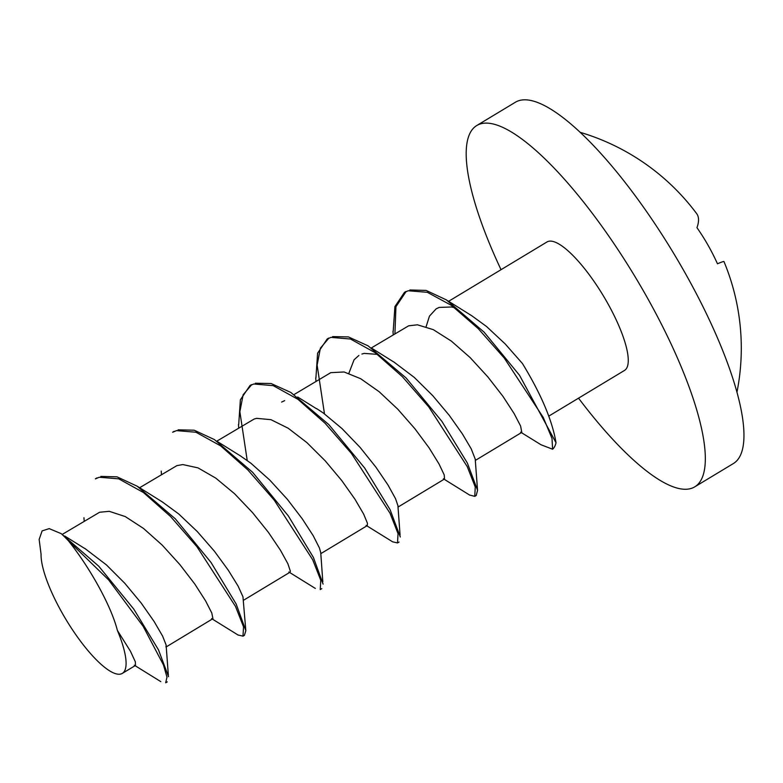 <?xml version="1.0" encoding="UTF-8"?>
<svg xmlns="http://www.w3.org/2000/svg" width="783" height="783" viewBox="0 0 783 783"><rect width="100%" height="100%" fill="white"/><g stroke="black" fill="none" stroke-linecap="round" stroke-linejoin="round"><path stroke-width="1.17" d="M736.95 392.224A225.171 225.171 0 0 0 723.952 261.542A224.75 3.455 153.8 0 0 717.463 263.783A221.305 219.788 -171.5 0 0 696.958 227.677A224.75 44.592 -33.1 0 0 696.655 213.622A225.171 225.171 0 0 0 679.135 192.853A168.58 105.411 -165.5 0 0 678.411 192.109A168.58 40.501 93.1 0 1 678.567 192.266A225.171 225.171 0 0 0 580.164 132.327M501.032 269.695A210.989 57.443 58.9 0 1 476.769 125.534L515.4 102.23A210.989 57.443 58.9 0 1 520.617 100.214A210.989 57.443 58.9 0 1 678.753 261.913A210.989 57.443 58.9 0 1 733.377 463.546L694.746 486.85A210.989 57.443 58.9 0 1 578.539 398.165M476.769 125.534A210.989 57.443 58.9 0 1 481.985 123.518A210.989 57.443 58.9 0 1 640.122 285.218A210.989 57.443 58.9 0 1 694.746 486.85M448.62 301.308L547.004 241.957A75.021 20.427 58.9 0 1 548.863 241.242A75.021 20.427 58.9 0 1 605.083 298.734A75.021 20.427 58.9 0 1 624.511 370.428L548.687 416.174M447.876 300.838L471.767 315.755L486.546 326.511L505.201 343.952L522.437 363.518C541.122 394.143 552.318 420.559 556.028 442.747A105.49 28.726 -121.1 0 1 552.612 449.227L541.033 444.773L520.626 432.157M168.541 676.678L158.489 649.851L133.756 609.076L98.707 566.158L61.25 533.663A105.49 28.726 58.9 0 1 68.473 540.847C89.154 566.775 110.853 604.819 117.401 630.452A75.021 20.427 -121.1 0 1 122.324 673.39A75.021 20.427 -121.1 0 1 74.248 632.419A75.021 20.427 -121.1 0 1 41.068 554.286L39.15 539.428L42.125 530.884L49.202 528.623L61.24 533.663M454.678 307.758L451.537 306.985L439.175 307.416L436.131 308.854L429.456 316.126L426.128 326.677M475.291 459.288L471.268 448.933L462.44 433.978L449.266 415.352L432.735 395.64L414.285 377.416L393.722 361.883M377.435 354.376L364.203 353.387L361.922 354.024M358.868 355.462L354.073 359.798L348.866 373.285M398.038 506.004L395.523 498.654L387.996 485L375.879 467.128L360.121 447.426L342.005 428.585L323.252 412.964L316.635 408.599M284.66 400.642L281.606 402.071M320.795 552.808L319.415 547.943L313.22 535.719L302.228 518.777L287.341 499.28L269.685 479.979L250.942 463.262L239.96 455.569M245.833 630.677L242.955 596.763L238.101 586.105L228.303 570.239L214.356 551.154L197.296 531.559L178.671 513.922L162.492 502.04L137.191 486.214L175.265 518.767L211.048 562.497L236.153 603.977L245.842 630.677L244.453 635.14M99.656 512.248L109.258 511.319L125.28 516.584L143.485 528.427L162.247 545.154L179.826 564.543L194.732 583.942L205.606 600.904L211.792 613.001L212.937 618.648L165.967 647.061L166.153 645.084L162.619 636.129L154.085 621.457L141.155 602.998L124.791 583.276L106.41 564.886L84.603 548.257M100.831 476.426L116.961 476.818L137.191 486.214M178.093 429.818L194.233 430.219L214.434 439.596L252.576 472.247L288.369 515.977L313.415 557.457L323.105 584.128M247.213 460.453L239.862 411.711L243.151 394.74L251.539 384.874M255.356 383.23L271.133 383.533L290.796 392.43L328.791 424.562L364.712 468.077L390.11 509.723L400.328 537.001M324.475 413.835L317.125 365.103L320.413 348.122L328.791 338.246M332.609 336.602L348.376 336.905L368.079 345.832L406.015 377.876L441.906 421.381L467.363 463.037L477.581 490.324L476.23 495.316M394.935 333.705L395.934 306.73L406.044 291.628M409.861 289.984L426.109 290.415L446.437 299.918L484.09 332.139L519.501 375.243L556.028 442.747M408.697 325.806L417.427 324.808L433.273 329.633L451.38 341.114L470.162 357.606L487.858 376.917L502.97 396.374L514.118 413.561L520.597 426.011L521.791 432.392L475.31 460.433M294.085 394.544L330.759 372.669L344.07 371.974L360.65 378.698L379.119 391.686L397.764 409.166L414.921 428.761L429.094 447.866L439.048 464.016L444.215 474.899L444.529 479L398.018 507.071M371.348 347.936L408.589 325.845M216.832 441.152L254.181 419.022L256.628 418.347L270.938 419.668L288.164 428.213L306.858 442.571L325.258 460.884L341.77 480.586L354.914 499.153L363.645 514.088L367.472 523.318L367.276 525.608L320.795 553.65M176.919 465.64L182.811 464.564L198.021 467.882L215.785 478.129L234.577 493.74L252.615 512.699L268.383 532.323L280.422 550.185L287.899 563.76L290.376 571.238L290.013 572.216L243.591 600.228M139.609 487.74L176.801 465.679M117.401 630.452L130.467 651.27L135.332 661.792L135.498 665.442L122.324 673.39M62.317 534.368L99.549 512.288M238.189 635.033L242.984 636.139L243.542 626.85L235.497 606.414L196.915 546.671L170.537 516.496L143.387 492.487L118.732 478.844L99.245 477.248L95.428 478.883M165.702 682.707L166.985 677.158L163.461 664.924L143.181 626.371L108.671 579.939L68.473 540.847M320.237 589.521L320.766 580.262L312.72 559.806L274.246 500.151L247.82 469.898L220.649 445.889L195.985 432.245L176.488 430.621L172.671 432.255M392.704 541.836L397.51 542.942L398.038 533.615L390.012 513.217L351.44 453.445L325.072 423.251L297.902 399.291L273.228 385.647L253.741 384.003L249.924 385.637L240.381 399.77L238.707 424.503M469.927 495.14L474.762 496.334L475.252 487.006L467.236 466.59L428.761 406.906L402.345 376.652L375.165 352.693L350.49 339.029L330.984 337.375L327.177 339.019L317.604 353.182L315.921 377.837M552.612 449.227L552.005 438.46L543.255 417.447L504.252 358.046L478.198 328.596L451.527 305.448L427.352 292.304L408.237 290.757L404.429 292.402L394.916 306.593L393.203 331.278M475.232 459.298L477.552 490.324M393.683 361.942L372.336 348.592M397.94 506.014L400.084 535.19M316.547 408.746L297.677 397.02M320.746 552.808L322.821 581.789M239.941 455.598L217.909 441.876M166.162 645.73L168.355 675.328M84.525 548.374L64.715 536.003M443.364 478.765L469.878 495.218M393.242 334.723L392.978 331.287M366.111 525.383L392.694 541.865M315.98 381.331L315.715 377.856M288.849 571.991L315.343 588.425M238.717 427.939L238.463 424.523M211.586 618.599L238.159 635.082M161.464 474.557L161.2 471.082M134.324 665.207L160.809 681.631M84.202 521.165L83.947 517.749M474.782 496.353L476.299 495.433M404.419 292.392L405.946 291.462M397.519 542.962L399.046 542.042M327.157 339L328.684 338.08M320.267 589.57L321.784 588.65M249.904 385.608L251.431 384.688M243.004 636.178L244.521 635.258M172.642 432.216L174.169 431.296M165.751 682.786L167.268 681.866M95.389 478.824L96.906 477.904"/></g></svg>
